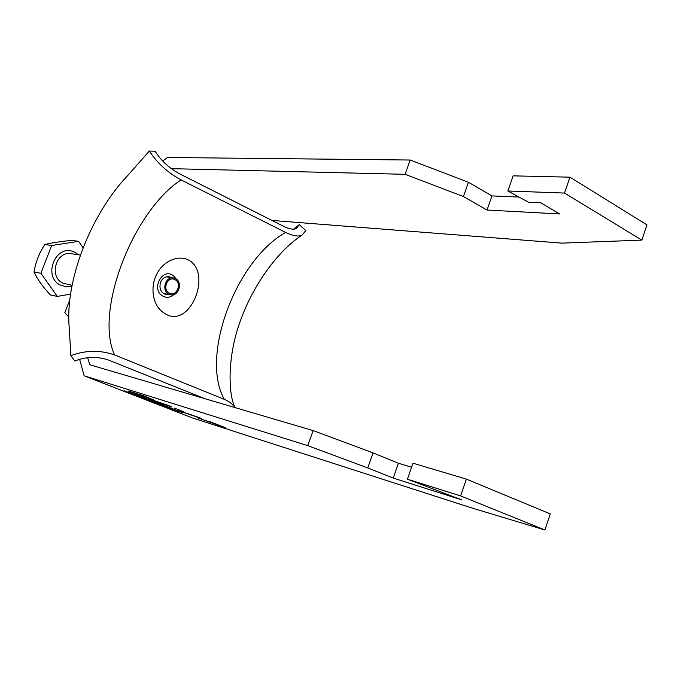 <?xml version="1.0" encoding="UTF-8"?>
<svg xmlns="http://www.w3.org/2000/svg" width="681" height="681" viewBox="0 0 681 681"><rect width="100%" height="100%" fill="white"/><g stroke="black" fill="none" stroke-linecap="round" stroke-linejoin="round"><path stroke-width="1.02" d="M169.552 293.239C176.966 296.907 182.338 282.606 174.711 279.542C167.305 275.788 161.857 290.208 169.552 293.239M175.128 278.452L173.442 277.95C165.16 276.197 161.184 291.298 169.143 294.337L170.642 294.796C178.967 296.703 183.104 281.585 175.128 278.452M78.63 241.338L71.522 240.427C60.609 241.474 51.696 242.845 44.776 244.522C39.081 253.332 35.506 262.5 34.05 272.034C37.361 279.253 42.809 286.897 50.385 294.958L57.315 296.422L40.877 273.277L51.696 245.483L78.63 241.338L83.133 247.884M70.535 294.107L57.315 296.422M34.05 272.034L40.877 273.277M44.776 244.522L51.696 245.483M174.064 294.481C170.361 297.674 166.496 298.15 162.478 295.92C150.91 289.255 162.155 267.642 173.085 275.422L176.609 279.372M164.436 313.251C188.714 329.996 211.314 277.082 191.055 261.64C180.227 253.272 163.04 260.746 156.715 274.23C150.024 286.846 152.212 306.067 164.436 313.251M169.024 294.507L166.198 294.592C160.861 292.762 158.962 288.693 160.512 282.394C162.35 278.274 165.236 276.375 169.177 276.682L171.867 277.695M283.739 226.39L179.554 173.808C169.152 168.122 161.005 160.597 155.106 151.242L149.335 151.02C157.158 163.023 167.722 172.651 181.044 179.912L285.671 232.434C292.762 235.881 298.193 236.818 301.938 235.26L305.812 230.536L299.223 224.662L296.346 228.552C293.46 229.803 289.263 229.08 283.739 226.39M301.938 235.26C278.878 250.029 253.672 283.781 240.708 320.002C227.062 356.052 228.229 394.197 234.86 407.008L230.51 402.709L225.275 399.73L114.612 354.946C100.201 349.915 85.61 350.145 70.858 355.635L74.757 361.032C86.138 356.538 97.468 356.248 108.764 360.155L204.853 398.683M293.758 229.139L299.223 224.662M70.858 355.635L69.224 327.535C64.857 280.751 90.845 214.157 127.696 175.553L149.335 151.02M127.96 391.864L145.751 398.615L127.96 391.864M141.827 397.27L129.96 392.775L141.827 397.27M175.204 410.277L163.61 405.893L175.204 410.277M161.772 405.042L179.129 411.622L161.772 405.042M123.968 390.732L170.795 408.983L123.968 390.732M219.418 425.523L209.705 421.582L225.42 427.719L197.32 417.734L219.469 425.395M174.242 408.064L183.444 411.656L174.242 408.064M143.376 395.67L154.093 400.139L128.615 391.03L143.376 395.67M168.335 405.408L171.765 407.068L152.408 400.139L164.181 404.642L148.756 398.785L168.335 405.408M201.61 418.755L178.856 410.532L201.712 418.474M544.919 529.98L471.431 507.847L192.306 417.896L84.138 375.793L307.752 445.629L367.757 467.924L393.243 478.088L461.582 499.811L407.425 479.186L460.594 495.913L544.919 529.98L550.299 513.908L466.366 479.109L460.594 495.913M182.27 412.609L134.974 394.154L182.304 412.516M147.317 399.432L163.942 405.612L147.377 399.279M518.982 197.039L491.954 195.924L468.451 182.253L410.192 160.026L405.067 174.31L171.306 168.65M410.192 160.026L167.458 157.473L162.682 161.014M68.747 316.869L64.823 312.758L69.751 299.972M79.626 359.304L84.138 375.793M87.636 357.712L89.858 364.786L313.132 430.605L307.752 445.629M491.954 195.924L487.017 210.037L559.603 213.962L540.918 202.861L528.66 202.3L507.856 190.995L564.515 193.064L641.86 240.112L561.902 243.126L271.974 220.448M193.506 395.338L193.166 394.001M641.86 240.112L646.95 224.883L569.971 177.171L513.133 175.851L507.856 190.995M313.132 430.605L373.052 452.899L398.428 463.259L411.588 467.234M407.425 479.186L412.992 463.208L466.366 479.109M487.017 210.037L463.412 196.537L405.067 174.31M148.126 397.951L135.655 393.49L148.177 397.823M184.662 412.788L191.225 415.104L184.662 412.788M190.876 414.78L199.542 417.802L190.876 414.78M463.412 196.537L468.451 182.253M564.515 193.064L569.971 177.171M393.243 478.088L398.428 463.259M373.052 452.899L367.757 467.924M154.808 402.522L146.798 399.372L154.808 402.522M152.535 401.245L160.18 404.225L152.57 401.16M80.46 255.069L71.284 253.715C55.629 250.617 48.513 277.822 63.554 283.347L72.084 285.279M71.931 286.02L66.678 286.71L61.528 285.535C41.677 278.027 55.45 242.666 74.45 252.14L78.502 254.779M114.612 354.946C94.233 311.566 132.974 211.204 181.044 179.912M224.279 399.304C199.959 356.18 235.975 260.116 285.671 232.434M173.442 277.95L166.36 276.826M170.642 294.796L163.542 293.52"/></g></svg>
